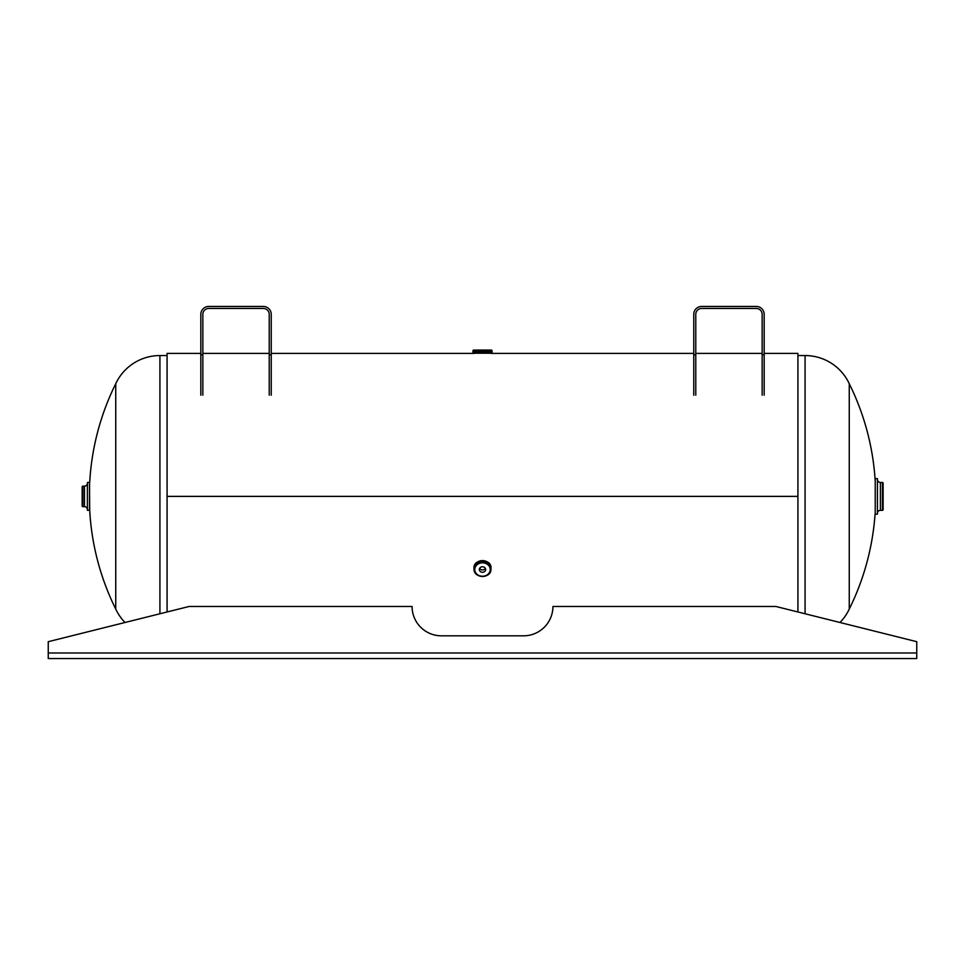 <?xml version="1.0" encoding="UTF-8"?>
<svg xmlns="http://www.w3.org/2000/svg" width="965" height="965" viewBox="0 0 965 965"><rect width="100%" height="100%" fill="white"/><g stroke="black" fill="none" stroke-linecap="round" stroke-linejoin="round"><path stroke-width="1.45" d="M490.932 353.395L693.763 353.395M474.08 353.395L271.237 353.395M764.171 353.395L797.922 353.395L797.922 496.384L167.078 496.384L167.078 611.979M797.922 611.979L797.922 496.384L167.078 496.384L167.078 353.395L200.829 353.395M797.922 496.384L167.078 496.384M82.17 486.818L82.17 505.95L82.17 486.818A0.7 0.7 0 0 1 82.869 486.119L84.462 486.119A2.931 2.931 0 0 0 87.405 483.188L87.405 510.316L89.697 510.147A253.506 253.506 0 0 0 115.74 609.06L115.74 383.72A48.733 48.733 0 0 1 159.925 355.554L167.078 355.554M115.74 609.06A48.733 48.733 0 0 0 125.016 622.497M839.984 622.497A48.733 48.733 0 0 0 849.26 609.06L849.26 383.72A48.733 48.733 0 0 0 805.075 355.554L797.922 355.554M82.17 505.95A0.7 0.7 0 0 0 82.869 506.661L84.462 506.661A2.931 2.931 0 0 1 87.405 509.592L87.417 482.452L89.528 482.452L89.697 510.147M875.231 478.604L875.231 514.176L875.231 478.604L877.45 478.616L877.45 514.164L875.231 514.176M877.45 514.164L877.438 478.604M877.45 513.259A2.931 2.931 0 0 1 880.394 510.328L880.394 482.452A2.931 2.931 0 0 1 877.45 479.521L877.45 513.259M880.394 510.328L882.42 510.328A0.7 0.7 0 0 0 883.12 509.617L883.12 483.151A0.7 0.7 0 0 0 882.42 482.452L880.394 482.452M472.959 353.214L492.041 353.214L472.959 353.214L472.959 351.911L492.029 351.923L492.041 353.214M492.029 351.923L472.947 351.923L472.959 350.802A0.7 0.7 0 0 1 473.67 350.09L491.33 350.09A0.7 0.7 0 0 1 492.041 350.802L492.041 351.911L472.959 351.935L492.041 351.911M271.237 395.204L271.237 314.337A7.889 7.889 0 0 0 263.361 306.448L208.705 306.448A7.889 7.889 0 0 0 200.829 314.337L200.829 395.204M269.223 395.204L269.223 314.337A5.862 5.862 0 0 0 263.361 308.462L208.705 308.462A5.862 5.862 0 0 0 202.843 314.337L202.843 354.77L200.829 354.77M269.223 354.77L271.237 354.77M202.843 395.204L202.843 354.77M764.171 395.204L764.171 314.337A7.889 7.889 0 0 0 756.295 306.448L701.639 306.448A7.889 7.889 0 0 0 693.763 314.337L693.763 395.204M762.157 395.204L762.157 314.337A5.862 5.862 0 0 0 756.295 308.462L701.639 308.462A5.862 5.862 0 0 0 695.777 314.337L695.777 354.77L693.763 354.77M762.157 354.77L764.171 354.77M695.777 395.204L695.777 354.77M500.099 658.552L916.75 658.552L916.75 641.689L775.908 606.478L552.921 606.478A29.336 29.336 0 0 1 523.573 635.814L441.427 635.814A29.336 29.336 0 0 1 412.079 606.478L189.092 606.478L48.25 641.689L48.25 658.552L464.901 658.552M916.75 658.552L48.25 658.552M479.328 569.531A3.172 2.75 180 0 0 485.672 569.531A3.172 2.75 180 0 0 479.328 569.531M479.641 568.349A3.172 2.75 180 0 0 485.359 568.349M474.068 569.314A8.492 7.358 0 0 1 474.008 568.433A8.504 7.37 0 0 1 482.5 561.063A8.504 7.37 0 0 1 491.004 568.433L491.004 567.975A8.504 7.37 0 0 0 482.5 560.605A8.504 7.37 0 0 0 473.996 567.975C473.477 558.433 491.523 558.433 491.004 567.975M490.932 569.314A8.492 7.358 0 0 0 490.992 568.433A8.492 7.358 0 0 0 482.5 561.075A8.492 7.358 0 0 0 474.008 568.433L474.068 569.398A8.504 7.37 0 0 1 473.996 568.433L473.996 567.975M474.056 568.819A8.456 7.322 0 0 1 474.044 568.433L474.056 569.181C473.598 578.747 491.402 578.747 490.944 569.181A8.444 7.31 0 0 1 482.5 576.491A8.444 7.31 0 0 1 474.056 569.181A8.444 7.31 0 0 1 482.5 561.871A8.444 7.31 0 0 1 490.944 569.181L490.944 568.445A8.456 7.322 0 0 1 490.944 568.819M159.925 355.554L159.925 613.764M805.075 613.764L805.075 355.554M89.528 482.452L89.528 510.328M82.869 486.119L82.869 506.661M84.462 486.119L84.462 506.661M882.42 510.328L882.42 482.452M492.041 350.802L472.959 350.802M916.75 652.991L48.25 652.991M474.056 568.445A8.444 7.31 0 0 1 482.5 561.135A8.444 7.31 0 0 1 490.944 568.445A8.456 7.322 0 0 0 482.5 561.123A8.456 7.322 0 0 0 474.044 568.433M474.768 569.531A7.732 6.695 0 0 1 482.5 562.836A7.732 6.695 0 0 1 490.232 569.531A7.732 6.695 0 0 1 482.5 576.238A7.732 6.695 0 0 1 474.768 569.531M491.004 568.433A8.504 7.37 0 0 1 490.932 569.398L491.004 568.433M762.157 353.395L695.777 353.395M269.223 353.395L202.843 353.395M115.74 383.72A253.506 253.506 0 0 0 89.697 482.621M875.231 481.523A253.506 253.506 0 0 0 849.26 383.72M849.26 609.06A253.506 253.506 0 0 0 875.062 513.995"/></g></svg>
